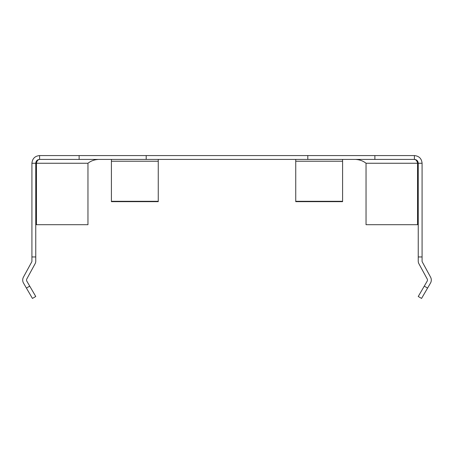 <?xml version="1.0" encoding="UTF-8"?>
<svg xmlns="http://www.w3.org/2000/svg" width="454" height="454" viewBox="0 0 454 454"><rect width="100%" height="100%" fill="white"/><g stroke="black" fill="none" stroke-linecap="round" stroke-linejoin="round"><path stroke-width="0.68" d="M374.879 159.411L374.879 155.574L414.406 155.574L414.406 159.411L39.594 159.411L39.594 155.574C34.935 156.028 32.376 158.588 31.916 163.253L31.916 261.169A1.538 1.538 0 0 1 31.729 261.907L23.449 277.105A6.146 6.146 0 0 0 23.534 283.131L26.411 288.074L29.731 286.139L35.758 296.496L32.438 298.426L26.411 288.074M31.916 256.953L35.758 256.953L35.758 261.169A5.374 5.374 0 0 1 35.1 263.746L26.82 278.938A2.304 2.304 0 0 0 26.854 281.202L29.731 286.139M422.084 256.953L418.242 256.953L418.242 163.253L417.549 163.253C417.13 160.92 416.08 159.638 414.406 159.411C416.732 159.638 418.015 160.92 418.242 163.253L422.084 163.253L422.084 261.169A1.538 1.538 0 0 0 422.271 261.907L430.551 277.105A6.146 6.146 0 0 1 430.466 283.131L427.589 288.074L424.269 286.139L418.242 296.496L421.562 298.426L427.589 288.074M418.242 256.953L418.242 261.169A5.374 5.374 0 0 0 418.9 263.746L427.18 278.938A2.304 2.304 0 0 1 427.146 281.202L424.269 286.139M374.879 155.574L39.594 155.574M35.758 256.953L35.758 163.253L36.451 163.253C36.87 160.92 37.92 159.638 39.594 159.411C37.268 159.638 35.985 160.92 35.758 163.253L31.916 163.253M87.963 163.253L36.451 163.253L36.451 224.696L87.963 224.696L87.963 163.253C90.879 160.92 94.421 159.643 98.592 159.411M36.451 224.696L35.758 224.696M158.259 159.411L158.259 201.655L111.412 201.655L111.412 159.411M295.741 159.411L295.741 201.655L342.588 201.655L342.588 159.411M414.406 155.574C419.065 156.028 421.624 158.588 422.084 163.253M366.038 163.253L417.549 163.253L417.549 224.696L366.038 224.696L366.038 163.253C363.121 160.92 359.579 159.643 355.408 159.411M417.549 224.696L418.242 224.696M307.801 159.411L307.801 155.574M79.121 159.411L79.121 155.574M146.199 159.411L146.199 155.574M158.259 161.227L111.412 161.227M158.259 201.304L111.412 201.304M295.741 161.227L342.588 161.227M295.741 201.304L342.588 201.304"/></g></svg>
